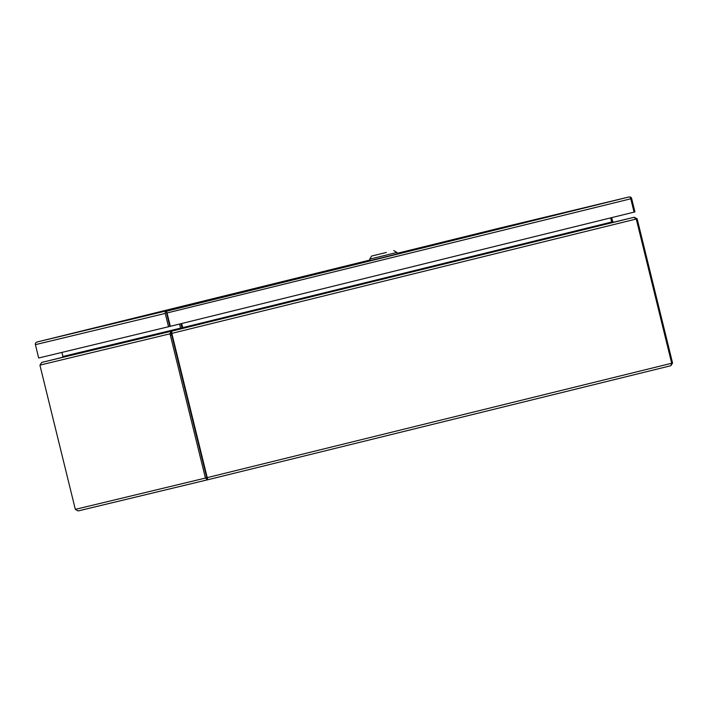 <?xml version="1.0" encoding="UTF-8"?>
<svg xmlns="http://www.w3.org/2000/svg" width="708" height="708" viewBox="0 0 708 708"><rect width="100%" height="100%" fill="white"/><g stroke="black" fill="none" stroke-linecap="round" stroke-linejoin="round"><path stroke-width="1.06" d="M637.51 220.312A6.372 2.106 -103.8 0 0 637.076 218.807L636.085 219.046A6.372 6.009 -103.5 0 1 636.642 220.533L637.51 220.312L672.565 363.036L670.848 365.717L671.697 363.257L207.24 477.626L207.718 479.759L205.435 478.068L207.24 477.626L172.177 334.902A6.372 6.009 -103.5 0 1 171.982 333.335L171.522 333.441A6.372 6.009 76.5 0 0 171.717 335.008L206.771 477.732L207.382 478.343M170.38 335.335L171.708 335.008A6.372 2.106 -103.8 0 0 171.274 333.503L169.938 333.831A6.372 2.106 76.2 0 1 170.38 335.335L205.435 478.068L75.331 509.371L78.101 510.946L207.709 479.759L207.081 478.077M636.642 220.533L671.697 363.257L672.565 363.036M75.331 509.371L40.276 366.647A6.372 2.106 76.2 0 1 39.967 365.107L169.938 333.831L171.141 331.273L41.737 362.416L39.967 365.107M182.708 327.795L181.531 328.689A484.245 0.796 -13.8 0 1 172.097 331.043L171.575 331.176L171.982 333.335L636.094 219.055L634.049 217.294L171.575 331.176L171.593 333.017M171.708 335.008L206.763 477.741M41.94 362.363L43.188 362.062A484.245 0.796 -13.8 0 1 61.932 357.469M634.262 217.268L613.615 222.206L634.253 217.241L637.076 218.807M171.92 332.583L171.522 333.441M610.668 217.887L611.721 222.126L613.703 222.277A484.245 0.796 -13.8 0 0 632.802 217.595L634.049 217.294M171.274 333.503L171.141 331.273L171.867 331.096A484.245 0.796 -13.8 0 1 180.637 328.91L180.593 328.282A0.743 0.699 76.5 0 0 180.575 328.158L179.558 324.034M41.737 362.416L43.082 362.089A484.245 0.796 -13.8 0 0 61.853 357.496L62.941 356.593A0.743 0.699 -103.5 0 0 62.923 356.469L61.923 352.407M634.253 217.241L632.908 217.568A484.245 0.796 -13.8 0 0 614.137 222.17L612.756 221.869A0.743 0.699 76.5 0 1 612.721 221.754L611.703 217.63M181.708 323.512L182.752 327.751L182.354 328.096A2.195 0.726 76.2 0 1 182.257 327.751L181.239 323.627M180.894 323.706L181.903 327.831A2.195 2.071 -103.5 0 1 181.965 328.185L180.593 328.282M611.986 222.206L612.756 221.869M166.84 312.255L169.858 326.423L166.318 311.98M170.327 326.308L167.053 312.971A2.195 0.726 76.2 0 0 166.3 311.272L166.495 310.847A2.195 2.071 -103.5 0 1 166.504 310.847L37.126 341.982L369.93 260.031L37.117 341.982A2.195 0.726 -103.8 0 0 37.117 341.982L37.108 341.982A2.195 2.071 76.5 0 0 37.117 341.982L35.869 342.654A2.195 2.071 76.5 0 0 35.4 344.654L38.675 358L168.531 326.751L634.934 211.904L631.66 198.567A2.195 2.071 -103.5 0 0 630.315 197.01L630.217 197.32M634.067 212.117L630.793 198.78A2.195 0.726 -103.8 0 0 630.04 197.081L628.899 196.983A2.195 2.071 -103.5 0 1 628.899 196.983L630.315 197.01M166.3 311.272L166.584 313.086M168.531 326.751L165.247 313.414A2.195 2.071 -103.5 0 1 165.716 311.414L166.309 311.989M628.899 196.983L499.521 228.118A2.195 2.071 76.5 0 0 499.512 228.118L397.153 253.322L628.89 196.992A2.195 0.726 76.2 0 1 628.89 196.983L165.716 311.414M370.08 260.632L397.303 253.942L396.94 252.455L369.709 259.146L370.08 260.632M386.4 252.437L371.576 256.066L386.4 252.437M385.276 252.712L374.983 255.225L385.276 252.712M207.727 479.759L670.848 365.717L207.727 479.759L78.084 510.955M171.717 335.008L172.177 334.902M181.531 328.689L613.703 222.277M61.853 357.496L180.637 328.91M182.726 327.636L611.685 222.011M62.923 356.469L180.575 328.158M167.053 312.971L630.793 198.78M35.4 344.654L165.247 313.414M371.576 256.066L369.709 259.146M393.852 250.588L396.94 252.455"/></g></svg>
